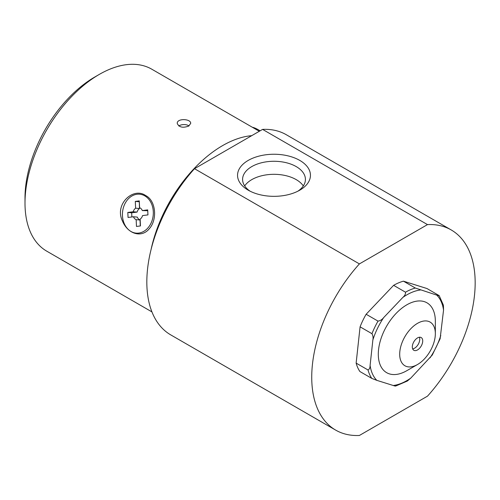 <?xml version="1.0" encoding="UTF-8"?>
<svg xmlns="http://www.w3.org/2000/svg" width="500" height="500" viewBox="0 0 500 500"><rect width="100%" height="100%" fill="white"/><g stroke="black" fill="none" stroke-linecap="round" stroke-linejoin="round"><path stroke-width="0.75" d="M297.863 191.206A31.412 18.137 0 0 0 305.413 179.412A31.412 18.137 0 0 0 296.212 166.588A31.412 18.137 0 0 0 261.981 162.656A31.412 18.137 0 0 0 242.587 179.412A31.412 18.137 0 0 0 250.138 191.206M244.688 185.931A31.412 18.137 180 0 1 296.212 179.625A31.412 18.137 180 0 1 303.312 185.931M188.725 126.056C182.819 128.2 178.994 127.312 177.244 123.4C176.844 118.1 191.088 118.688 190.694 123.4L188.725 126.056M178.806 125.975A6.725 3.881 180 0 1 188.725 125.712A6.725 3.881 180 0 1 189 125.887M412.669 348.894A7.356 4.244 120 0 0 418.225 344.338A7.356 4.244 120 0 0 419.394 337.244M412.362 346.106A7.356 4.244 120 0 0 413.837 350.294A7.356 4.244 120 0 0 421.194 346.05A7.356 4.244 120 0 0 421.194 337.556A7.356 4.244 120 0 0 415.85 339.2A7.356 4.244 120 0 0 412.362 346.106M399.85 351.4A25.213 14.556 120 0 0 417.519 364.513A25.213 14.556 120 0 0 435.344 333.638A25.213 14.556 120 0 0 418.706 322.7A25.213 14.556 120 0 0 399.85 351.4M435.344 333.638L435.344 321.281A40.338 23.294 120 0 0 408.719 303.794A40.338 23.294 120 0 0 378.55 349.706A40.338 23.294 120 0 0 406.819 370.688L417.519 364.513M376.812 380.35L371.8 378.394L359.913 371.531A54.625 31.538 -60 0 1 356.138 363.113L368.025 369.975C369.4 369.325 370.087 367.8 370.1 365.387A52.525 30.325 120 0 0 376.812 380.35L393.288 385.506A52.525 30.325 120 0 0 410.775 378.113L432.269 355.044L440.119 338.781L443.544 310.113L443.425 305.244L439.194 295.631L426.987 288.538L403.45 281.175L415.337 288.038A54.625 31.538 120 0 0 405.5 292.194L393.619 285.331A54.625 31.538 -60 0 1 403.45 281.175M415.337 288.038L436.825 295.15C438.537 295.75 439.219 295.831 438.869 295.4M378.025 321.119A54.625 31.538 120 0 0 371.969 333.694L360.081 326.831A54.625 31.538 -60 0 1 366.138 314.256L378.025 321.119C380.281 320.744 382.15 319.587 383.631 317.638L402.863 297.394C404.825 295.719 405.7 293.988 405.5 292.194M370.1 365.387L372.863 339.994C373.344 337.869 373.05 335.769 371.969 333.694M410.775 378.113L407.35 381.031L395.625 386.062M393.288 385.506C395 386.1 395.681 386.188 395.331 385.75M360.081 326.831L356.138 363.113M393.619 285.331L366.138 314.256M151.944 311.906L46.756 251.175A105.056 60.65 -60 0 1 25 203.088L25 197.938A98.75 57.013 -60 0 1 94.825 76.994L99.281 74.419A105.056 60.65 -60 0 1 151.812 69.219L259.306 131.281M251.706 135.669A105.056 60.65 120 0 0 222.594 145.612A105.056 60.65 120 0 0 151.062 249.575M25 203.088A105.056 60.65 -60 0 1 99.281 74.419M122.444 220.981C127.594 233.762 141.356 238.369 149.188 228.869C157.75 219.425 155.794 200.438 145.681 195.569C133.444 186.719 114.15 204.131 122.444 220.981M147.744 210.725L142.319 210.581A6.306 4.969 -84.9 0 0 139.594 207.675L139.275 200.894L135.294 201.406L135.619 208.188A6.306 4.969 -84.9 0 0 133.2 211.756L127.812 212.45L128.05 217.456L133.438 216.762A6.306 4.969 -84.9 0 0 136.156 219.669L136.481 226.45L140.463 225.938L140.137 219.156A6.306 4.969 -84.9 0 0 142.556 215.588L147.944 214.894L147.706 209.887L142.319 210.581M139.312 201.731L139.475 208.538A6.306 4.969 -84.9 0 0 137.062 212.1L131.669 212.794L131.869 216.969M133.438 216.762L137.294 217.106A6.306 4.969 -84.9 0 0 140.019 220.012L140.3 225.956M139.156 201.75L135.294 201.406M139.475 208.538L135.619 208.188M137.062 212.1L133.2 211.756M131.669 212.794L127.812 212.45M140.019 220.012L136.156 219.669M122.456 215.656A19.538 15.412 -84.9 0 0 146.381 229.488A19.538 15.412 -84.9 0 0 144.794 195.869A19.538 15.412 -84.9 0 0 122.456 215.656M252.369 127.275A19.538 4.131 38.8 0 1 260.113 130.819M299.775 160.413A36.456 21.044 180 0 1 299.775 190.175A36.456 21.044 180 0 1 248.225 190.175A36.456 21.044 180 0 1 248.225 160.413A36.456 21.044 180 0 1 299.775 160.413M451.231 229.956A115.556 66.719 120 0 1 427.494 396.156L359.406 435.462A115.556 66.719 120 0 1 335.669 430.106L170.763 334.9A115.556 66.719 -60 0 1 194.5 168.7L262.581 129.394A115.556 66.719 -60 0 1 286.319 134.744L451.231 229.956A115.556 66.719 120 0 0 427.494 224.6L359.406 263.906A115.556 66.719 120 0 0 335.669 430.106M427.494 224.6L262.581 129.394M359.406 263.906L194.5 168.7M430.012 357.869A52.525 30.325 120 0 0 440.781 335.513M443.544 310.113A52.525 30.325 120 0 0 436.825 295.15M420.35 290A52.525 30.325 120 0 0 402.863 297.394M368.025 369.975A54.625 31.538 120 0 0 371.8 378.394M383.631 317.638A52.525 30.325 120 0 0 372.863 339.994"/></g></svg>
